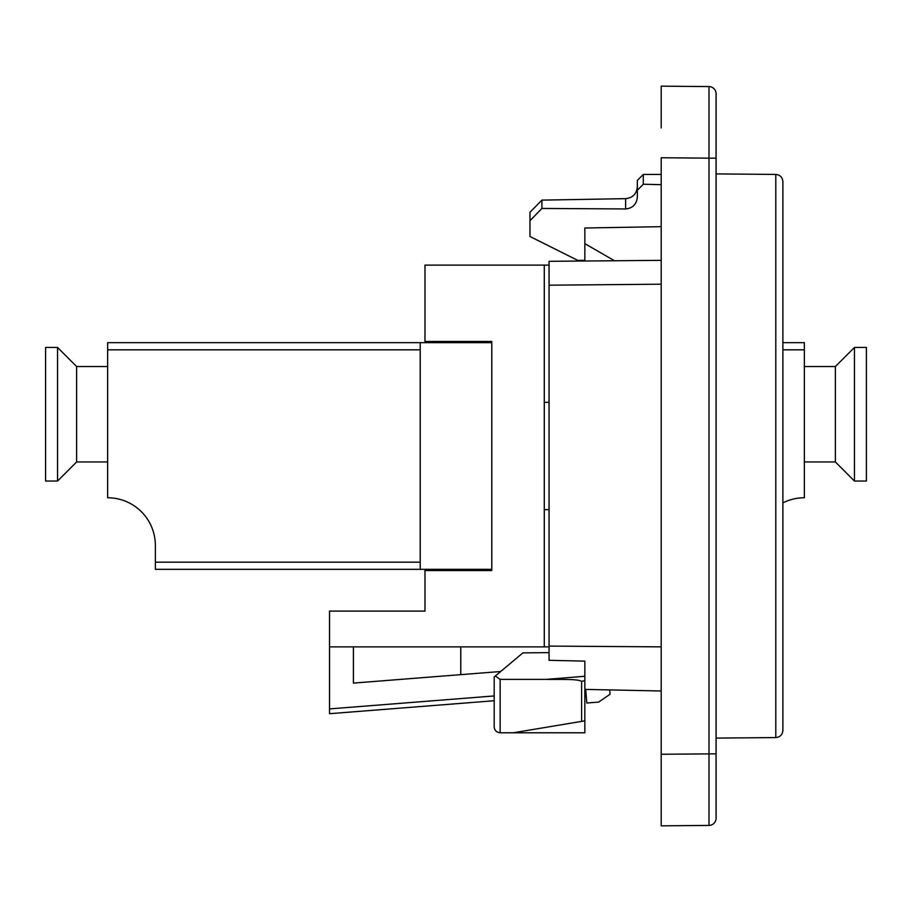 <?xml version="1.0" encoding="UTF-8"?>
<svg xmlns="http://www.w3.org/2000/svg" width="912" height="912" viewBox="0 0 912 912"><rect width="100%" height="100%" fill="white"/><g stroke="black" fill="none" stroke-linecap="round" stroke-linejoin="round"><path stroke-width="1.37" d="M107.639 366.521L76.619 366.521L76.619 461.962L107.639 461.962M76.619 366.521L57.536 347.438L57.536 481.057L76.619 461.962M57.536 347.438L45.6 347.438L45.6 481.057L57.536 481.057M420.204 562.18L155.359 562.18L155.359 545.479A47.72 47.72 0 0 0 151.871 527.581A47.72 47.72 0 0 1 155.359 545.479A47.72 47.72 0 0 0 107.639 497.758L107.639 349.82L420.204 349.82M491.796 569.339L420.204 569.339L420.204 342.661L107.639 342.661L107.639 349.82M420.204 342.661L491.796 342.661M782.884 349.82L804.361 349.82L804.361 342.661L782.884 342.661M804.361 349.82L804.361 497.758A47.72 47.72 0 0 0 782.884 502.865M804.361 366.521L835.381 366.521L854.464 347.438L866.4 347.438L866.4 481.057L854.464 481.057L854.464 347.438M804.361 461.962L835.381 461.962L835.381 366.521M155.359 562.18L155.359 569.339L420.204 569.339M549.058 646.882L544.282 646.882L544.282 265.118L424.981 265.118L424.981 341.464L491.796 341.464L491.796 570.536L424.981 570.536L424.981 611.097L329.54 611.097L329.54 713.697L329.54 708.909L494.179 695.947M544.282 646.882L329.54 646.882M460.777 674.641L460.777 646.882M329.54 713.697L494.179 700.735M584.843 693.599L586.04 693.508M544.282 509.683L549.058 509.683M500.699 671.506L353.4 683.099L353.4 646.882M549.058 402.317L544.282 402.317M544.282 265.118L549.058 265.118M585.721 689.404L586.792 703.015L598.682 702.08L610.037 694.283L609.695 689.905L661.2 690.988L584.843 689.392M614.483 260.752L584.843 243.641L584.843 261.014M584.843 243.641L584.843 228.011L661.2 226.678M643.302 184.235L643.302 174.443L637.34 180.416L637.34 190.277L643.302 184.235L661.2 184.669M637.34 190.277L637.34 196.844C636.747 204.151 632.837 208.187 625.621 208.951L541.899 208.449L541.899 200.127L625.621 198.656C632.689 197.927 636.599 193.948 637.34 186.732M584.843 260.342L577.684 260.342L529.963 236.482L529.963 220.727L541.899 208.449M541.899 200.127L529.963 212.257L529.963 220.727M716.08 818.258A7.159 7.159 0 0 1 708.989 825.417A7.159 7.159 0 0 0 716.08 818.258L716.08 753.836L661.2 754.258L661.2 825.839L708.989 825.417L661.2 825.839M661.2 784.081L661.2 157.742L708.989 158.164L708.989 825.417M716.08 753.836L716.08 93.742A7.159 7.159 0 0 0 708.989 86.583L661.2 86.161L661.2 127.919M494.179 676.978L494.179 726.818C494.509 730.409 496.493 732.404 500.141 732.781L500.141 679.372L495.353 675.986L494.179 676.978M494.179 726.818C494.509 730.409 496.493 732.404 500.141 732.781L584.843 732.781L584.843 720.856L513.262 732.781M500.141 679.372L546.14 679.372C558.532 679.702 577.695 678.642 581.628 681.389L581.628 721.392L584.843 720.856L584.843 661.154L549.058 660.299L549.058 285.182L661.2 284.202M661.2 260.342L549.058 261.322L549.058 285.182M549.058 646.095L661.2 646.859M581.628 681.389L584.843 680.637L584.843 676.248A5103.962 5103.962 -4.6 0 1 546.14 679.372M549.058 652.639L522.907 652.867L495.353 675.986M782.884 730.409L782.884 181.591C782.439 177.236 780.068 174.842 775.793 174.431L775.793 737.569C780.068 737.158 782.439 734.764 782.884 730.409M661.2 86.161L708.989 86.583L708.989 158.164L716.08 158.164M625.621 208.951L625.621 198.656M835.381 461.962L854.464 481.057M661.2 174.443L643.302 174.443M775.793 174.431L716.08 173.907M775.793 737.569L716.08 738.093"/></g></svg>
